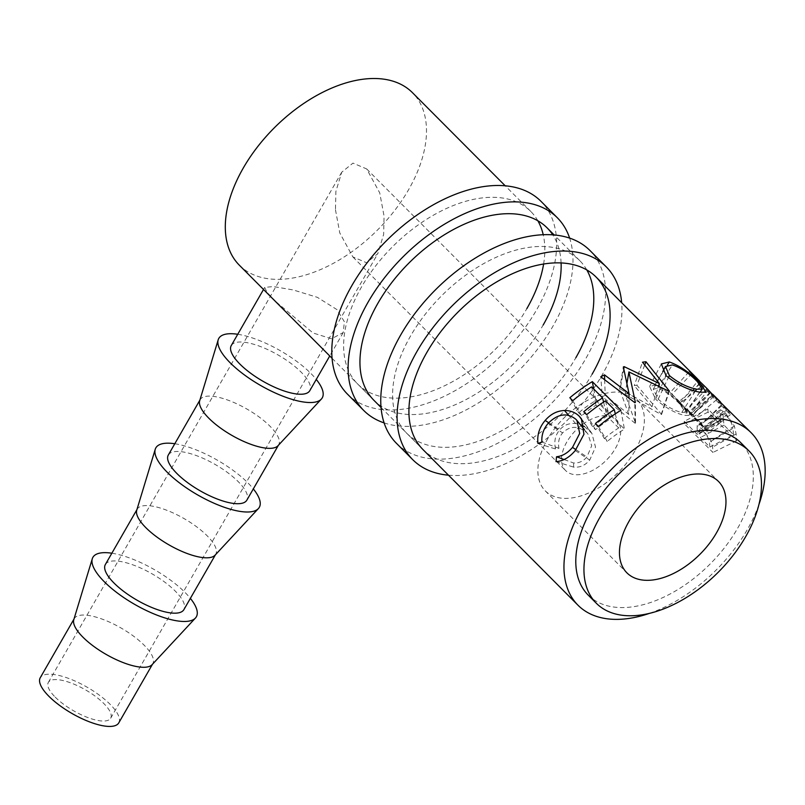 <?xml version="1.0" encoding="UTF-8"?>
<svg xmlns="http://www.w3.org/2000/svg" width="805" height="805" viewBox="0 0 805 805"><rect width="100%" height="100%" fill="white"/><g stroke="black" fill="none" stroke-linecap="round" stroke-linejoin="round"><path stroke-width="0.6" stroke-dasharray="4.03 3.02" d="M396.412 443.273A136.578 81.154 135.1 0 0 585.537 359.06A136.578 81.154 135.1 0 0 589.964 250.516M448.496 475.202A136.578 81.154 135.1 0 0 601.858 375.442A136.578 81.154 135.1 0 0 621.671 302.72M586.825 269.957A122.209 72.611 135.1 0 0 579.771 260.659A122.209 72.611 135.1 0 0 410.56 336.007A122.209 72.611 135.1 0 0 406.606 433.13L422.927 449.522A122.209 72.611 135.1 0 0 592.138 374.164M406.606 433.13A122.209 72.611 135.1 0 0 575.817 357.782M347.448 394.118A136.578 81.154 135.1 0 0 536.573 309.895A136.578 81.154 135.1 0 0 541 201.351M384.106 422.897A136.578 81.154 135.1 0 0 552.894 326.287A136.578 81.154 135.1 0 0 569.628 238.119M537.871 220.791A122.209 72.611 135.1 0 0 530.807 211.494A122.209 72.611 135.1 0 0 361.596 286.852A122.209 72.611 135.1 0 0 357.641 383.975L373.963 400.357A122.209 72.611 135.1 0 0 543.174 325.009M357.641 383.975A122.209 72.611 135.1 0 0 526.852 308.617M561.095 262.943A122.209 72.611 135.1 0 0 552.773 234.869M543.606 264.04A122.209 72.611 135.1 0 0 543.224 234.748M335.464 209.733L339.791 232.957L352.852 256.916L366.567 262.742L377.817 253.635L383.643 234.386L384.066 216.132L379.739 192.898L366.678 168.939L352.962 163.113L341.712 172.23L335.886 191.479L335.464 209.733M55.203 697.11A35.943 12.035 29.9 0 0 87.483 717.426A35.943 12.035 29.9 0 0 110.667 718.231A35.943 12.035 29.9 0 0 103.815 703.51A35.943 12.035 29.9 0 0 71.534 683.193A35.943 12.035 29.9 0 0 48.35 682.399A35.943 12.035 29.9 0 0 55.203 697.11M566.811 442.015A35.943 21.353 135.1 0 0 565.643 470.583A35.943 21.353 135.1 0 0 615.412 448.415A35.943 21.353 135.1 0 0 616.58 419.858A35.943 21.353 135.1 0 0 566.811 442.015M152.075 664.688A45.291 15.164 29.9 0 0 152.779 663.743A45.291 15.164 29.9 0 0 144.145 645.197A45.291 15.164 29.9 0 0 103.473 619.598A45.291 15.164 29.9 0 0 74.261 618.592A45.291 15.164 29.9 0 0 73.798 619.669M118.768 722.89A45.291 15.164 29.9 0 0 110.134 704.345A45.291 15.164 29.9 0 0 69.461 678.736A45.291 15.164 29.9 0 0 40.25 677.74M111.855 553.216A59.661 19.974 -150.1 0 1 184.969 592.379A59.661 19.974 -150.1 0 1 190.372 598.367M215.026 555.219A45.291 15.164 29.9 0 0 215.73 554.273A45.291 15.164 29.9 0 0 207.086 535.728A45.291 15.164 29.9 0 0 166.414 510.129A45.291 15.164 29.9 0 0 137.212 509.122A45.291 15.164 29.9 0 0 136.739 510.199M105.375 564.486A45.291 15.164 -150.1 0 1 134.586 565.492A45.291 15.164 -150.1 0 1 175.249 591.091A45.291 15.164 -150.1 0 1 183.892 609.637M174.806 443.746A59.661 19.974 -150.1 0 1 247.92 482.909A59.661 19.974 -150.1 0 1 253.323 488.897M277.977 445.749A45.291 15.164 29.9 0 0 278.671 444.803A45.291 15.164 29.9 0 0 270.037 426.258A45.291 15.164 29.9 0 0 229.365 400.659A45.291 15.164 29.9 0 0 200.153 399.652A45.291 15.164 29.9 0 0 199.69 400.729M168.315 455.016A45.291 15.164 -150.1 0 1 197.527 456.022A45.291 15.164 -150.1 0 1 238.2 481.621A45.291 15.164 -150.1 0 1 246.843 500.167M237.747 334.276A59.661 19.974 -150.1 0 1 310.871 373.429A59.661 19.974 -150.1 0 1 316.274 379.427M634.853 450.981A64.692 38.439 -44.9 0 1 545.277 490.869A64.692 38.439 -44.9 0 1 547.37 439.46A64.692 38.439 -44.9 0 1 636.956 399.562A64.692 38.439 -44.9 0 1 634.853 450.981M588.153 595.046A107.83 64.068 135.1 0 0 737.461 528.563A107.83 64.068 135.1 0 0 740.952 442.871M720.878 419.697A122.209 72.611 135.1 0 1 721.079 422.192L707.897 408.95A122.209 72.611 135.1 0 1 708.028 412.15L736.595 440.828A122.209 72.611 135.1 0 0 736.132 433.935L734.351 425.966L725.305 412.804L720.425 409.735L719.932 411.687L720.878 419.697L697.291 432.667L697.08 425.603L720.425 409.735M699.334 380.725L712.435 394.963A122.209 72.611 135.1 0 1 713.622 396.825L700.441 383.583A122.209 72.611 135.1 0 1 701.799 385.977L730.356 414.656A122.209 72.611 135.1 0 0 727.167 409.473L722.417 403.879L701.99 424.114L698.74 420.864L701.719 424.124A93.45 55.525 135.1 0 1 704.194 427.676L694.665 418.117L692.22 414.605C689.493 411.546 689.724 411.707 692.884 415.088L698.74 420.864M710.322 392.095L701.326 382.707M239.316 265.167A122.209 72.611 135.1 0 0 408.527 189.809A122.209 72.611 135.1 0 0 412.482 92.696M649.524 613.34A122.209 72.611 135.1 0 0 747.181 529.841A122.209 72.611 135.1 0 0 758.994 504.312M275.833 301.613L266.938 292.225L264.694 287.415L273.257 286.55L293.171 289.941L317.371 297.337L337.074 309.684L344.389 321.799L343.212 332.566L331.6 338.764L313.044 332.998L275.833 301.613M231.266 345.546A45.291 15.164 -150.1 0 1 260.478 346.553A45.291 15.164 -150.1 0 1 301.151 372.151A45.291 15.164 -150.1 0 1 309.784 390.697M708.028 412.15L684.361 423.782L712.918 452.46A93.45 55.525 135.1 0 0 712.566 447.198L711.107 440.999L702.483 429.226L697.08 425.603M734.351 425.966L711.107 440.999M725.305 412.804L702.483 429.226M719.932 411.687L696.667 426.66M721.079 422.192L697.442 434.579A93.45 55.525 135.1 0 0 697.291 432.667M697.442 434.579L684.26 421.337L707.897 408.95M684.361 423.782A93.45 55.525 135.1 0 0 684.26 421.337M736.595 440.828L712.918 452.46M699.817 432.849L699.797 429.176L703.188 431.289C707.112 435.555 709.175 439.218 709.366 442.267A93.45 55.525 135.1 0 1 709.889 447.077L700.37 437.518L699.817 432.849L723.303 419.043L723.162 413.76L726.221 415.511L703.188 431.289M709.889 447.077L733.536 434.69L724.017 425.131L723.303 419.043M724.017 425.131L700.37 437.518M733.536 434.69A122.209 72.611 135.1 0 0 732.842 428.401L709.366 442.267M726.221 415.511C730.226 419.958 732.439 424.255 732.842 428.401M564.174 459.554L573.593 462.996C578.835 463.288 583.273 461.275 586.926 456.958L591.695 445.749L587.962 434.036L586.654 432.587C578.111 425.543 570.091 425.634 562.604 432.879C559.062 437.115 557.845 442.257 558.952 448.294L555.551 448.989C553.85 441.532 555.219 435.183 559.656 429.951C563.742 425.11 569.065 422.977 575.615 423.531L580.314 424.607M575.957 449.683L586.926 456.958M575.867 419.264L586.654 432.587M548.135 423.36L562.604 432.879M541.886 442.046L558.952 448.294M537.971 443.485L555.551 448.989M548.688 422.746L559.656 429.951M568.541 415.219L575.615 423.531M584.38 426.509L591.866 433.362L595.529 447.157L589.713 460.068C585.275 465.36 579.902 467.715 573.613 467.121L573.593 462.996M582.901 421.347L589.401 430.474M575.253 450.548L589.713 460.068M556.034 461.617L573.613 467.121M623.784 368.871L620.242 388.996L651.97 406.767L658.571 385.937M620.242 388.996A93.45 55.525 135.1 0 0 619.609 389.207L623.352 366.929M604.666 379.729L605.189 395.265L628.775 414.424L628.967 398.183M628.775 414.424L619.609 389.207M605.189 395.265A93.45 55.525 135.1 0 0 602.331 396.744L600.772 376.79M644.704 365.007L636.896 385.243L661.549 414.474A93.45 55.525 135.1 0 0 661.167 414.535L625.072 394.239L635.517 423.068A93.45 55.525 135.1 0 0 635.105 423.269L634.823 402.651M635.105 423.269L602.331 396.744M635.517 423.068L635.366 402.389M625.072 394.239L626.934 383.442M661.167 414.535L668.915 391.23M661.549 414.474L669.418 391.15M636.896 385.243A93.45 55.525 135.1 0 0 634.229 385.595L642.481 362.21M651.97 406.767L634.229 385.595M598.397 426.429L607.242 441.452L604.313 438.514L595.459 423.48M615.302 413.851L618.703 427.938A93.45 55.525 135.1 0 0 604.313 438.514M618.703 427.938L609.918 419.113A93.45 55.525 135.1 0 0 595.519 429.689L592.591 426.741L583.746 411.717M605.501 400.83L609.918 419.113M586.674 414.656L595.519 429.689M603.589 402.087L606.99 416.175A93.45 55.525 135.1 0 0 592.591 426.741M606.99 416.175L596.002 405.136A93.45 55.525 135.1 0 0 581.613 415.712L578.674 412.774L569.829 397.75M591.584 386.863L596.002 405.136M572.758 400.689L581.613 415.712M593.718 388.996L595.881 400.447A93.45 55.525 135.1 0 0 578.674 412.774M595.881 400.447L624.438 429.115A93.45 55.525 135.1 0 0 607.242 441.452M620.886 410.298L624.438 429.115M701.799 385.977L679.591 403.768L708.159 432.446A93.45 55.525 135.1 0 0 705.713 428.481L670.132 392.599L689.422 371.357M710.654 392.599L691.284 413.78M706.991 388.523L687.057 409.171L689.311 411.697L710.453 392.266M691.998 373.47L672.105 394.209A93.45 55.525 135.1 0 0 670.132 392.599M672.105 394.209L690.831 413.75L712.435 394.963M713.622 396.825L691.737 415.179A93.45 55.525 135.1 0 0 690.831 413.75M691.737 415.179L678.555 401.947L700.441 383.583M679.591 403.768A93.45 55.525 135.1 0 0 678.555 401.947M730.356 414.656L708.159 432.446M687.369 409.433L690.328 412.401L710.493 391.924M692.22 414.605C689.493 411.546 689.724 411.707 692.884 415.088L712.737 394.309C709.758 391.049 709.96 391.341 713.361 395.185L692.22 414.605M704.194 427.676L726.07 409.322L716.551 399.763L713.361 395.185M716.551 399.763L694.665 418.117M726.07 409.322A122.209 72.611 135.1 0 0 722.84 404.684L701.719 424.124M720.505 402.007L722.84 404.684M666.057 375.623L655.632 399.23L649.625 386.44L654.606 385.233C662.938 388.362 671.853 394.893 681.332 404.814L688.989 415.3L684.834 415.43C675.677 413.498 665.946 408.105 655.632 399.23M667.476 364.906L654.606 385.233M699.716 382.969L681.332 404.814M699.625 392.166L684.834 415.43M679.511 403.788C671.742 395.829 664.447 390.626 657.625 388.191L653.298 389.248L658.158 399.169C666.52 406.384 674.399 410.812 681.795 412.462L685.377 412.251L679.511 403.788L697.331 381.63M657.625 388.191L672.386 364.927M658.158 399.169L668.331 377.736M681.795 412.462L695.359 391.089M736.132 433.935L712.566 447.198M727.167 409.473L705.713 428.481M579.771 260.659L554.202 234.98M530.807 211.494L505.238 185.814M110.667 718.231L377.817 253.635M352.852 256.916L565.643 470.583M74.261 618.592L73.969 619.095M137.212 509.122L136.92 509.625M200.153 399.652L199.861 400.155M545.277 490.869L626.874 572.808M264.694 287.415L263.517 289.468M343.212 332.566L329.758 355.971M332.063 358.295L373.963 400.357M381.027 407.451L422.927 449.522M723.162 413.76L699.797 429.176M587.962 434.036L584.511 429.779M591.866 433.362L581.371 418.741M676.975 398.998L680.96 403.003M649.625 386.44L661.348 363.93M688.989 415.3L706.196 392.256M653.298 389.248L662.746 371.648M685.377 412.251L699.958 392.236M636.956 399.562L718.553 481.501M278.671 444.803L278.379 445.306M215.73 554.273L215.438 554.776M152.779 663.743L152.487 664.246M366.678 168.939L616.58 419.858M48.35 682.399L341.712 172.23"/><path stroke-width="1.21" d="M621.671 302.72A136.578 81.154 135.1 0 0 606.286 266.898L589.964 250.516A136.578 81.154 135.1 0 0 400.84 334.729A136.578 81.154 135.1 0 0 396.412 443.273L412.734 459.665A136.578 81.154 135.1 0 0 448.496 475.202M606.286 266.898A136.578 81.154 135.1 0 0 417.161 351.121A136.578 81.154 135.1 0 0 412.734 459.665M592.138 374.164A122.209 72.611 135.1 0 0 596.092 277.051A122.209 72.611 135.1 0 0 426.881 352.399A122.209 72.611 135.1 0 0 422.927 449.522L577.97 605.199A122.209 72.611 135.1 0 0 649.524 613.34M575.817 357.782A122.209 72.611 135.1 0 0 586.825 269.957M569.628 238.119A136.578 81.154 135.1 0 0 557.322 217.742L541 201.351A136.578 81.154 135.1 0 0 351.876 285.574A136.578 81.154 135.1 0 0 347.448 394.118L363.769 410.5A136.578 81.154 135.1 0 0 384.106 422.897M557.322 217.742A136.578 81.154 135.1 0 0 368.197 301.956A136.578 81.154 135.1 0 0 363.769 410.5M552.773 234.869A122.209 72.611 135.1 0 0 547.128 227.885A122.209 72.611 135.1 0 0 377.917 303.233A122.209 72.611 135.1 0 0 373.963 400.357L381.027 407.451M543.174 325.009A122.209 72.611 135.1 0 0 561.095 262.943M526.852 308.617A122.209 72.611 135.1 0 0 543.606 264.04M543.224 234.748A122.209 72.611 135.1 0 0 537.871 220.791M92.293 558.74L73.798 619.669A45.291 15.164 29.9 0 0 82.895 637.137A45.291 15.164 29.9 0 0 122.068 662.153A45.291 15.164 29.9 0 0 152.075 664.688L195.434 618.049A59.661 19.974 -150.1 0 1 155.888 614.708A59.661 19.974 -150.1 0 1 104.288 581.743A59.661 19.974 -150.1 0 1 92.293 558.74A59.661 19.974 -150.1 0 1 111.855 553.216M73.969 619.095L40.25 677.74A45.291 15.164 29.9 0 0 48.884 696.275A45.291 15.164 29.9 0 0 89.556 721.884A45.291 15.164 29.9 0 0 118.768 722.89L152.487 664.246M155.244 449.271L136.739 510.199A45.291 15.164 29.9 0 0 145.846 527.657A45.291 15.164 29.9 0 0 185.019 552.683A45.291 15.164 29.9 0 0 215.026 555.219L258.385 508.579A59.661 19.974 -150.1 0 1 218.839 505.238A59.661 19.974 -150.1 0 1 167.239 472.273A59.661 19.974 -150.1 0 1 155.244 449.271A59.661 19.974 -150.1 0 1 174.806 443.746M215.438 554.776L183.892 609.637A45.291 15.164 -150.1 0 1 154.681 608.63A45.291 15.164 -150.1 0 1 114.008 583.031A45.291 15.164 -150.1 0 1 105.375 564.486L136.92 509.625M218.195 339.801L199.69 400.729A45.291 15.164 29.9 0 0 208.797 418.187A45.291 15.164 29.9 0 0 247.96 443.213A45.291 15.164 29.9 0 0 277.977 445.749L321.326 399.109A59.661 19.974 -150.1 0 1 281.79 395.768A59.661 19.974 -150.1 0 1 230.18 362.803A59.661 19.974 -150.1 0 1 218.195 339.801A59.661 19.974 -150.1 0 1 237.747 334.276M278.379 445.306L246.843 500.167A45.291 15.164 -150.1 0 1 217.632 499.16A45.291 15.164 -150.1 0 1 176.959 473.561A45.291 15.164 -150.1 0 1 168.315 455.016L199.861 400.155M716.46 532.91A64.692 38.439 -44.9 0 1 626.874 572.808A64.692 38.439 -44.9 0 1 628.967 521.388A64.692 38.439 -44.9 0 1 718.553 481.501A64.692 38.439 -44.9 0 1 716.46 532.91M749.113 451.062L740.952 442.871A107.83 64.068 135.1 0 0 591.645 509.354A107.83 64.068 135.1 0 0 588.153 595.046L596.314 603.247A107.83 64.068 135.1 0 0 745.621 536.754A107.83 64.068 135.1 0 0 749.113 451.062A107.83 64.068 135.1 0 0 599.806 517.545A107.83 64.068 135.1 0 0 596.314 603.247M556.034 461.617L556.537 456.747C562.383 456.153 567.706 453.034 572.506 447.389L579.701 433.412L576.933 420.441L575.867 419.264C567.042 412.391 557.795 413.76 548.135 423.36C543.486 428.894 541.403 435.123 541.886 442.046L537.971 443.485C536.965 435.002 539.37 427.324 545.186 420.441C550.56 414.142 557 410.822 564.516 410.5C570.624 410.52 575.585 412.492 579.409 416.427L581.371 418.741L583.957 434.237L575.253 450.548C569.437 457.461 563.027 461.154 556.034 461.617M624.177 366.647A122.209 72.611 135.1 0 0 623.352 366.929L629.017 393.554L604.495 374.848A122.209 72.611 135.1 0 0 600.772 376.79L634.823 402.651A122.209 72.611 135.1 0 1 635.366 402.389L628.916 371.92L668.915 391.23A122.209 72.611 135.1 0 1 669.418 391.15L645.962 361.747A122.209 72.611 135.1 0 0 642.481 362.21L659.335 383.532L624.177 366.647L623.784 368.871M620.886 410.298A122.209 72.611 135.1 0 0 598.397 426.429L595.459 423.48A122.209 72.611 135.1 0 1 614.285 409.654L605.501 400.83A122.209 72.611 135.1 0 0 586.674 414.656L583.746 411.717A122.209 72.611 135.1 0 1 602.573 397.891L591.584 386.863A122.209 72.611 135.1 0 0 572.758 400.689L569.829 397.75A122.209 72.611 135.1 0 1 592.319 381.62L620.886 410.298M710.654 392.599C705.995 387.406 705.935 387.296 710.453 392.266C705.935 387.296 705.995 387.406 710.654 392.599L751.146 432.728A122.209 72.611 135.1 0 0 581.924 508.076A122.209 72.611 135.1 0 0 577.97 605.199M706.991 388.523L689.422 371.357A122.209 72.611 135.1 0 1 691.998 373.47L699.334 380.725M699.625 392.166C687.893 389.882 676.703 384.367 666.057 375.623L661.348 363.93L669.347 361.958C679.994 365.802 690.127 372.806 699.716 382.969L706.196 392.256L699.625 392.166M505.238 185.814L412.482 92.696A122.209 72.611 135.1 0 0 243.271 168.044A122.209 72.611 135.1 0 0 239.316 265.167L332.063 358.295M758.994 504.312A122.209 72.611 135.1 0 0 751.146 432.728M329.758 355.971L309.784 390.697A45.291 15.164 -150.1 0 1 280.573 389.69A45.291 15.164 -150.1 0 1 239.91 364.091A45.291 15.164 -150.1 0 1 231.266 345.546L263.517 289.468M556.537 456.747L564.174 459.554M572.506 447.389L575.957 449.683M545.186 420.441L548.688 422.746M564.516 410.5L568.541 415.219M580.314 424.607L584.38 426.509M579.409 416.427L582.901 421.347M658.571 385.937L659.335 383.532M628.967 398.183L629.017 393.554M604.666 379.729L604.495 374.848M626.934 383.442L628.916 371.92M644.704 365.007L645.962 361.747M614.285 409.654L615.302 413.851M602.573 397.891L603.589 402.087M592.319 381.62L593.718 388.996M712.737 394.309L719.117 400.568L712.566 394.49M719.117 400.568L720.505 402.007M669.347 361.958L667.476 364.906M699.716 382.969L699.203 383.572M697.331 381.63C689.422 373.48 681.111 367.915 672.386 364.927L665.463 366.517L669.368 375.543C678.011 382.677 687.078 387.225 696.556 389.197L702.272 389.097L697.331 381.63M668.331 377.736L669.368 375.543M695.359 391.089L696.556 389.197M316.274 379.427A59.661 19.974 -150.1 0 1 321.326 399.109M253.323 488.897A59.661 19.974 -150.1 0 1 258.385 508.579M190.372 598.367A59.661 19.974 -150.1 0 1 195.434 618.049M547.128 227.885L554.202 234.98M596.092 277.051L697.351 378.712M584.511 429.779L576.933 420.441M662.746 371.648L665.463 366.517M699.958 392.236L702.272 389.097"/></g></svg>

